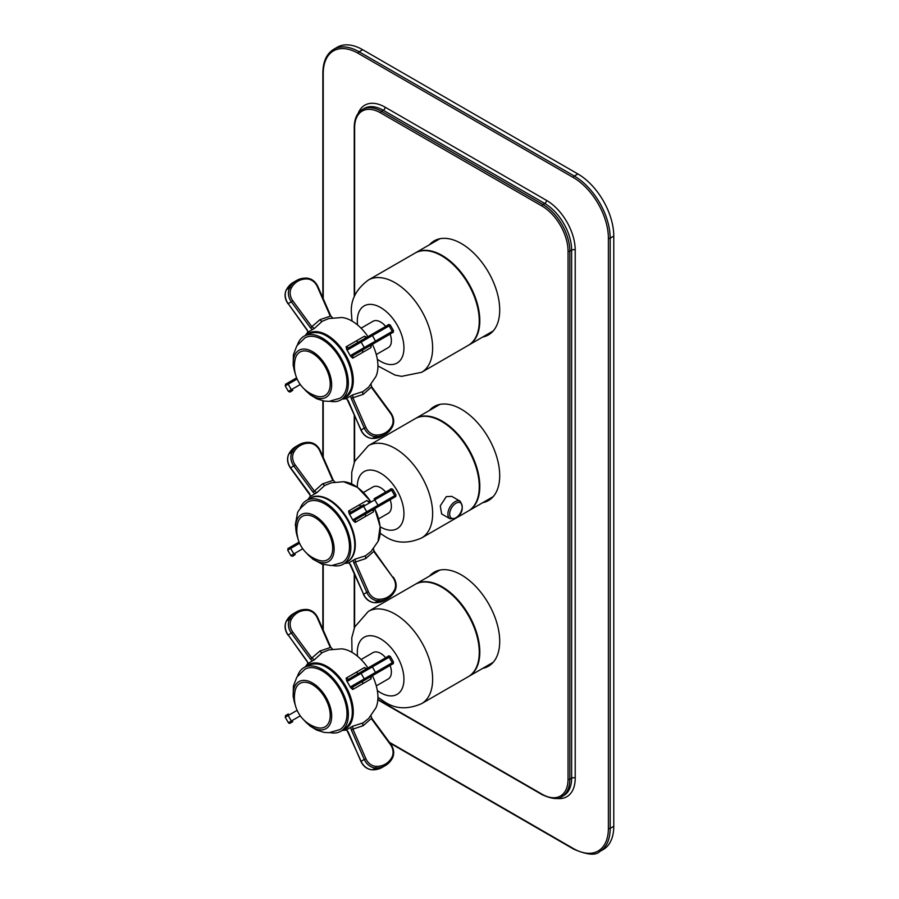 <?xml version="1.0" encoding="UTF-8"?>
<svg xmlns="http://www.w3.org/2000/svg" width="899" height="899" viewBox="0 0 899 899"><rect width="100%" height="100%" fill="white"/><g stroke="black" fill="none" stroke-linecap="round" stroke-linejoin="round"><path stroke-width="1.35" d="M613.77 236.1L610.185 238.168A1.27 0.73 180 0 1 608.387 238.168L608.387 828.361A1.27 0.73 0 0 0 610.185 828.361A50.726 29.285 60 0 1 599.678 851.589L603.263 849.51A50.726 29.285 -120 0 0 613.77 826.293L613.77 236.1A50.726 29.285 -120 0 0 577.9 173.968L362.69 49.726A50.726 29.285 -120 0 0 337.327 47.209L333.743 49.276A50.726 29.285 60 0 1 359.106 51.794A1.27 0.73 120 0 0 358.207 53.344A49.456 28.554 60 0 0 323.235 73.538L323.235 298.76M492.585 331.641A54.277 31.341 60 0 1 491.708 331.832M438.442 239.583A54.277 31.341 60 0 1 439.049 238.92M492.585 497.304A54.277 31.341 60 0 1 491.708 497.507M438.442 405.247A54.277 31.341 60 0 1 439.049 404.595M492.585 662.979A54.277 31.341 60 0 1 491.708 663.17M438.442 570.921A54.277 31.341 60 0 1 439.049 570.258M482.741 337.013A54.277 31.341 -120 0 0 488.472 334.877A54.277 31.341 -120 0 0 496.787 291.377A54.277 31.341 -120 0 0 461.333 243.55A54.277 31.341 -120 0 0 434.195 240.865A54.277 31.341 -120 0 0 429.475 244.764M482.741 502.676A54.277 31.341 -120 0 0 488.472 500.541A54.277 31.341 -120 0 0 496.787 457.052A54.277 31.341 -120 0 0 461.333 409.225A54.277 31.341 -120 0 0 434.195 406.539A54.277 31.341 -120 0 0 429.475 410.427M482.741 668.35A54.277 31.341 -120 0 0 488.472 666.215A54.277 31.341 -120 0 0 496.787 622.715A54.277 31.341 -120 0 0 461.333 574.888A54.277 31.341 -120 0 0 434.195 572.202A54.277 31.341 -120 0 0 429.475 576.102M421.609 372.31L468.233 345.385A53.266 30.746 -120 0 0 479.268 320.999A53.266 30.746 -120 0 0 456.018 267.408A53.266 30.746 -120 0 0 414.978 253.136L368.343 280.05A53.266 30.746 60 0 1 409.393 294.321A53.266 30.746 60 0 1 432.633 347.924A53.266 30.746 60 0 1 421.609 372.31L401.561 376.355L394.987 375.052L377.94 365.949M376.288 354.543L388.233 347.643A15.216 8.788 -120 0 0 391.391 340.676A15.216 8.788 -120 0 0 390.121 334.102M385.682 326.416A15.216 8.788 -120 0 0 373.018 321.28L361.061 328.191M468.233 676.722A53.266 30.746 -120 0 0 476.403 634.042A53.266 30.746 -120 0 0 441.6 587.114A53.266 30.746 -120 0 0 414.978 584.474L368.343 611.387A53.266 30.746 60 0 1 394.976 614.028A53.266 30.746 60 0 1 429.767 660.967A53.266 30.746 60 0 1 421.609 703.647L468.233 676.722M385.682 657.753A15.216 8.788 -120 0 0 380.625 653.371A15.216 8.788 -120 0 0 373.018 652.618L361.061 659.529M376.288 685.881L388.233 678.981A15.216 8.788 -120 0 0 390.121 665.44M310.649 498.08A36.78 21.228 60 0 1 310.908 497.922A36.78 21.228 60 0 1 347.688 519.15A36.78 21.228 60 0 1 347.688 561.617A36.78 21.228 60 0 1 347.419 561.763M309.717 493.821L310.256 496.473L316.83 492.686L324.775 485.449L331.371 482.785L343.564 481.718A36.994 21.362 60 0 1 343.575 481.718A36.994 21.362 60 0 1 370.253 500.99M374.692 508.688A36.994 21.362 60 0 1 378.052 541.434L371.029 551.469L365.5 555.796L355.184 559.111L348.767 562.886M368.815 502.249L366.882 500.485L348.61 511.037L349.127 513.61L353.206 520.667L355.184 522.409L373.445 511.868L373.759 509.227L373.445 511.868L372.894 509.306M367.747 501.103L369.32 501.541L367.747 501.103M322.449 483.898L314.392 491.056L295.254 465.008A11.417 9.316 -120 0 1 293.737 452.377A24.678 20.149 -120 0 1 309.604 443.218A11.417 9.316 -120 0 1 319.786 450.849L332.776 480.437L322.449 483.898L324.775 485.449M314.886 493.843L312.953 492.079L314.392 491.056L316.83 492.686M295.254 465.008L290.422 467.952L310.807 496.192M334.979 482.156L333.304 480.302L335.091 482.134M349.127 562.56L363.578 594.194L368.365 591.632L355.363 562.032L353.757 562.774L353.206 560.212M355.184 559.111L355.363 562.032L365.691 558.582L373.759 551.424L392.885 577.473A11.417 9.316 -120 0 1 394.414 590.092A24.678 20.149 -120 0 1 378.535 599.262A11.417 9.316 -120 0 1 368.365 591.632M373.928 551.132L373.445 548.559M348.61 562.909L350.632 564.707M350.588 564.594L363.578 594.194A12.676 10.35 60 0 0 374.883 602.667A1.27 0.652 92 0 1 374.681 602.723A1.27 0.652 92 0 1 374.478 602.645M299.581 543.266L287.702 550.121C289.13 546.412 285.871 550.323 290.815 546.862L299.086 542.086L290.815 546.862A1.27 0.933 60 0 0 290.647 548.424L293.816 553.919L302.749 548.75M295.254 554.548L293.737 555.425C293.096 556.38 292.153 556.447 290.871 555.616L293.816 553.919A1.27 0.933 60 0 0 295.254 554.548M353.206 520.667L353.757 519.307L366.758 511.801L363.578 506.317A1.27 1.124 -120 0 1 363.926 504.654L350.925 512.149L348.61 511.037M350.925 512.149A1.27 1.124 60 0 0 350.588 513.812L349.127 513.61M373.759 509.227L394.414 497.304L373.759 509.227M355.184 522.409L355.363 519.847L368.365 512.34A1.27 1.124 -120 0 1 366.758 511.801L378.052 505.283L378.535 506.463M353.757 519.307A1.27 1.124 60 0 0 355.363 519.847M300.052 508.901A36.78 21.228 60 0 1 306.424 500.507A36.78 21.228 60 0 1 324.82 502.327A36.78 21.228 60 0 1 350.824 547.367A36.78 21.228 60 0 1 343.204 564.201A36.78 21.228 60 0 1 332.754 565.538M306.008 552.57L312.762 559.088L321.898 564.089L331.45 565.606L342.249 562.56A34.87 20.138 -120 0 0 349.475 546.592A34.87 20.138 -120 0 0 334.248 511.497A34.87 20.138 -120 0 0 307.379 502.159C300.727 507.508 297.378 511.452 297.322 513.981L295.333 524.836L297.906 538.535M297.76 537.962A27.139 15.665 60 0 1 295.76 526.971A27.139 15.665 60 0 1 314.953 515.891A27.139 15.665 60 0 1 334.136 549.132A27.139 15.665 60 0 1 306.424 552.986M332.697 548.3A25.105 14.496 -120 0 0 317.055 518.914A25.105 14.496 -120 0 0 297.693 523.274A31.184 31.184 0 0 0 319.123 560.38A25.105 14.496 -120 0 0 332.697 548.3M368.702 387.064L375.849 376.614A36.78 21.228 -120 0 0 372.411 344.339M367.972 336.642A36.78 21.228 -120 0 0 341.732 317.516L329.012 318.516M370.422 345.059L370.972 347.621L371.287 344.98L390.413 333.934A1.27 0.933 60 0 0 390.424 333.934M370.882 346.565L370.972 347.621L362.949 352.262A2.54 1.461 60 0 1 363.129 349.689L371.287 344.98L370.882 346.565M352.711 358.173L350.734 356.431L346.654 349.374L346.137 346.789L348.452 347.913L387.503 325.371A1.27 1.124 60 0 1 389.11 325.91L390.357 325.18L393.537 330.675C392.717 333.776 394.661 331.046 390.413 333.934L352.891 355.599L352.711 358.173L362.949 352.262M348.16 400.46L346.295 398.65M346.137 398.662L352.711 394.875L352.891 397.796L351.284 398.527L364.286 428.126L361.106 429.958L346.654 398.324M368.556 387.222L363.027 391.559L352.711 394.875M372.006 438.409A1.27 0.652 -88 0 0 372.208 438.487C367.185 438.015 363.421 435.217 360.926 430.093L348.115 400.358M350.734 395.965L351.284 398.527M365.893 427.396A11.417 9.316 60 0 0 376.063 435.015A24.678 20.149 60 0 0 391.942 425.856A11.417 9.316 60 0 0 390.413 413.225L371.287 387.177L363.218 394.335L352.891 397.796L365.893 427.396L364.286 428.126A12.676 10.35 60 0 0 375.58 436.599L372.411 438.431A12.676 10.35 -120 0 1 361.106 429.958L360.926 430.093M370.905 384.412L371.669 386.795L370.972 384.322M366.343 338.002L364.41 336.237L366.848 337.294L364.41 336.237L346.137 346.789M292.782 300.76L291.343 301.794L310.481 327.843L319.977 319.651L330.304 316.201L317.313 286.601A11.417 9.316 60 0 0 307.132 278.971A24.678 20.149 60 0 0 291.265 288.141A11.417 9.316 60 0 0 292.782 300.76L311.919 326.82L314.358 328.438L322.303 321.201L328.899 318.538M314.358 328.438L307.784 332.237M310.481 327.843L312.414 329.596M308.335 331.956L288.174 303.626L291.343 301.794A12.676 10.35 60 0 1 289.658 287.759L286.489 289.59A25.947 21.183 -120 0 1 293.411 282.32L286.343 289.748A1.27 0.652 28 0 1 286.489 289.59A12.676 10.35 -120 0 0 288.174 303.626L287.95 303.716C284.769 298.985 284.23 294.333 286.343 289.748A1.27 0.652 28 0 0 286.298 289.961M332.63 317.898L330.832 316.055L332.506 317.909M286.826 383.502L296.614 377.85M300.277 384.514L288.399 391.368C289.68 392.211 290.635 392.144 291.265 391.189L292.782 390.312A1.27 0.933 -120 0 1 291.343 389.672L288.174 384.176L297.108 379.018M346.654 349.374L348.115 349.576L361.106 342.07L364.286 347.565A1.27 1.124 -120 0 0 365.893 348.093L363.129 349.689M352.891 355.599A1.27 1.124 -120 0 1 351.284 355.06L350.734 356.431M361.454 340.406L371.624 334.54L372.411 335.541L361.106 342.07A1.27 1.124 60 0 1 361.454 340.406L348.452 347.913A1.27 1.124 60 0 0 348.115 349.576M297.58 344.654A36.78 21.228 -120 0 1 303.952 336.271A36.78 21.228 -120 0 1 340.732 357.499A36.78 21.228 60 0 1 340.732 399.965A36.78 21.228 60 0 1 330.281 401.291M295.434 374.287L293.164 365.185L293.4 354.779L296.861 345.744L304.907 337.912A34.87 20.138 -120 0 1 339.777 358.049A34.87 20.138 60 0 1 339.777 398.313L329.056 401.37L324.045 401.044L316.639 398.718L310.177 394.762L303.536 388.334M295.288 373.726A27.139 15.665 -120 0 1 301.289 349.351A27.139 15.665 -120 0 1 326.045 365.972A27.139 15.665 60 0 1 328.068 395.729A27.139 15.665 60 0 1 303.952 388.739M325.033 366.567A25.105 14.496 60 0 1 329.562 389.222A25.105 14.496 60 0 1 316.65 396.133A31.184 31.184 0 0 1 295.232 359.038A25.105 14.496 -120 0 1 307.672 351.307A25.105 14.496 -120 0 1 325.033 366.567M368.702 718.402L375.849 707.951A36.78 21.228 -120 0 0 372.411 675.677M367.972 667.979A36.78 21.228 -120 0 0 341.732 648.853L329.012 649.853M370.422 676.396L370.972 678.959L371.287 676.318L390.413 665.271A1.27 0.933 60 0 0 390.424 665.271M370.882 677.902L370.972 678.959L362.949 683.6A2.54 1.461 60 0 1 363.129 681.026L371.287 676.318L370.882 677.902M352.711 689.511L350.734 687.769L346.654 680.712L346.137 678.127L348.452 679.251L387.503 656.708A1.27 1.124 60 0 1 389.11 657.248L390.357 656.517L393.537 662.012C392.717 665.114 394.661 662.383 390.413 665.271L352.891 686.937L352.711 689.511L362.949 683.6M348.16 731.797L346.295 729.988M346.137 729.999L352.711 726.212L352.891 729.134L351.284 729.864L364.286 759.464L361.106 761.296L346.654 729.662M368.556 718.559L363.027 722.897L352.711 726.212M372.006 769.746A1.27 0.652 -88 0 0 372.208 769.825C367.185 769.353 363.421 766.555 360.926 761.431L348.115 731.696M350.734 727.302L351.284 729.864M365.893 758.722A11.417 9.316 60 0 0 376.063 766.353A24.678 20.149 60 0 0 391.942 757.194A11.417 9.316 60 0 0 390.413 744.563L371.287 718.515L363.218 725.673L352.891 729.134L365.893 758.722L364.286 759.464A12.676 10.35 60 0 0 375.58 767.937L372.411 769.769A12.676 10.35 -120 0 1 361.106 761.296L360.926 761.431M370.905 715.75L371.669 718.132L370.972 715.66M366.343 669.339L364.41 667.575L366.848 668.631L364.41 667.575L346.137 678.127M292.782 632.098L291.343 633.132L310.481 659.181L319.977 650.988L330.304 647.538L317.313 617.939A11.417 9.316 60 0 0 307.132 610.309A24.678 20.149 60 0 0 291.265 619.478A11.417 9.316 60 0 0 292.782 632.098L311.919 658.158L314.358 659.776L322.303 652.539L328.899 649.876M314.358 659.776L307.784 663.574M310.481 659.181L312.414 660.934M308.335 663.293L288.174 634.964L291.343 633.132A12.676 10.35 60 0 1 289.658 619.096L286.489 620.928A25.947 21.183 -120 0 1 293.411 613.657L286.343 621.074A1.27 0.652 28 0 1 286.489 620.928A12.676 10.35 -120 0 0 288.174 634.964L287.95 635.054C284.769 630.323 284.23 625.67 286.343 621.074A1.27 0.652 28 0 0 286.298 621.299M332.63 649.235L330.832 647.392L332.506 649.247M286.826 714.84L288.343 713.952A1.27 0.933 60 0 0 288.174 715.514L297.108 710.356M300.277 715.851L288.399 722.706C288.939 723.605 289.883 723.538 291.265 722.526L292.782 721.65A1.27 0.933 -120 0 1 291.343 721.009L288.174 715.514L285.23 717.222C286.657 713.514 283.399 717.424 288.343 713.952M346.654 680.712L348.115 680.914L361.106 673.407L364.286 678.902A1.27 1.124 -120 0 0 365.893 679.43L363.129 681.026M352.891 686.937A1.27 1.124 -120 0 1 351.284 686.398L350.734 687.769M361.454 671.744L371.624 665.878L372.411 666.878L361.106 673.407A1.27 1.124 60 0 1 361.454 671.744L348.452 679.251A1.27 1.124 60 0 0 348.115 680.914M297.58 675.992A36.78 21.228 -120 0 1 303.952 667.609A36.78 21.228 -120 0 1 340.732 688.836A36.78 21.228 60 0 1 340.732 731.303A36.78 21.228 60 0 1 330.281 732.629M295.434 705.625L293.164 696.523L293.4 686.117L296.861 677.082L304.907 669.249A34.87 20.138 -120 0 1 339.777 689.387A34.87 20.138 60 0 1 339.777 729.651L329.056 732.707L324.045 732.382L316.639 730.055L310.177 726.1L303.536 719.672M295.288 705.063A27.139 15.665 -120 0 1 301.289 680.689A27.139 15.665 -120 0 1 326.045 697.309A27.139 15.665 60 0 1 328.068 727.066A27.139 15.665 60 0 1 303.952 720.077M325.033 697.905A25.105 14.496 60 0 1 329.562 720.56A25.105 14.496 60 0 1 316.65 727.471A31.184 31.184 0 0 1 295.232 690.376A25.105 14.496 -120 0 1 307.672 682.644A25.105 14.496 -120 0 1 325.033 697.905M456.153 518.026L468.233 511.059A53.266 30.746 -120 0 0 476.403 468.379A53.266 30.746 -120 0 0 441.6 421.44A53.266 30.746 -120 0 0 414.978 418.799L368.343 445.724L354.678 461.367L351.767 472.155L351.655 483.932M451.826 496.394L446.297 496.63L440.263 505.901L441.656 513.947M363.421 492.495L373.018 486.955A15.216 8.788 60 0 1 380.625 487.708A15.216 8.788 60 0 1 385.682 492.09M390.121 499.777A15.216 8.788 60 0 1 388.233 513.307L378.648 518.847M608.387 238.168A49.456 28.554 60 0 0 573.416 177.597A1.27 0.73 -60 0 1 574.315 176.047L577.9 173.968M362.69 49.726L359.106 51.794L574.315 176.047A50.726 29.285 60 0 1 610.185 238.168L610.185 828.361L613.77 826.293M608.387 828.361A49.456 28.554 60 0 1 573.416 848.555L389.458 742.338M323.235 400.898L323.235 457.377M323.235 564.527L323.235 630.098M573.416 177.597L358.207 53.344M556.391 798.391A40.579 23.43 -120 0 0 575.214 778.141L575.214 250.079A40.579 23.43 -120 0 0 546.525 200.376L385.109 107.183A40.579 23.43 -120 0 0 358.173 113.364M389.997 743.091L573.686 849.139A1.27 0.73 -60 0 1 573.416 848.555M323.235 73.538A1.27 0.73 180 0 1 322.865 73.021L322.865 297.917M575.214 250.079A2.54 1.461 0 0 0 571.629 250.079A38.039 21.969 -120 0 0 544.727 203.477A2.54 1.461 120 0 0 546.525 200.376M385.109 107.183A2.54 1.461 -60 0 1 383.322 110.296L381.524 111.33L542.929 204.523A38.039 21.969 60 0 1 569.831 251.113L569.831 779.186A38.039 21.969 60 0 1 561.954 796.593L563.752 795.559A38.039 21.969 -120 0 0 571.629 778.141A2.54 1.461 180 0 1 575.214 778.141M568.044 251.113L568.044 779.186A1.27 0.73 0 0 0 569.831 779.186L571.629 778.141L571.629 250.079L569.831 251.113A1.27 0.73 180 0 1 568.044 251.113A36.78 21.228 60 0 0 542.041 206.073A1.27 0.73 -60 0 1 542.929 204.523L544.727 203.477L383.322 110.296A38.039 21.969 -120 0 0 364.297 108.408L362.499 109.442A38.039 21.969 60 0 1 381.524 111.33A1.27 0.73 120 0 0 380.625 112.881L542.041 206.073M568.044 779.186A36.78 21.228 60 0 1 542.041 794.199L380.625 701.006A36.78 21.228 60 0 1 377.883 699.253M380.625 112.881A36.78 21.228 60 0 0 354.622 127.894L354.622 295.816M354.622 415.754L354.622 461.49M354.622 574.36L354.622 627.154M380.625 701.006A1.27 0.73 120 0 0 380.895 701.591L542.299 794.772A1.27 0.73 -60 0 1 542.041 794.199M354.622 127.894A1.27 0.73 180 0 1 354.251 127.377L354.251 296.726M439.926 238.729L415.507 252.821A53.266 30.746 60 0 1 456.557 267.093A53.266 30.746 60 0 1 479.808 320.696A53.266 30.746 60 0 1 468.772 345.07L493.18 330.978M357.555 324.955A32.971 19.036 60 0 1 357.319 320.999A32.971 19.036 60 0 1 357.33 320.213A32.971 19.036 60 0 1 380.974 307.739A32.971 19.036 60 0 1 403.943 347.924A32.971 19.036 60 0 1 403.932 348.711A32.971 19.036 60 0 1 377.322 359.207M439.926 570.067L415.507 584.159A53.266 30.746 60 0 1 442.139 586.8A53.266 30.746 60 0 1 476.942 633.728A53.266 30.746 60 0 1 468.772 676.408L493.18 662.316M357.555 656.292A32.971 19.036 60 0 1 380.625 638.874A32.971 19.036 60 0 1 381.311 639.29A32.971 19.036 60 0 1 403.943 679.655A32.971 19.036 60 0 1 380.625 692.724A32.971 19.036 60 0 1 379.94 692.309A32.971 19.036 60 0 1 377.322 690.544M378.052 541.434L380.108 526.567L374.771 508.643M309.784 493.911L290.647 467.862A12.676 10.35 60 0 1 288.961 453.838A1.27 0.652 -152 0 0 288.804 453.984L295.883 446.556A25.947 21.183 60 0 0 288.961 453.838L292.13 452.006A25.947 21.183 -120 0 1 299.052 444.724A25.947 21.183 -120 0 1 308.818 442.364A1.27 0.652 92 0 1 309.02 442.319A1.27 0.652 92 0 1 309.604 443.218M312.953 492.079L293.816 466.03A12.676 10.35 -120 0 1 292.13 452.006A1.27 0.652 28 0 1 293.737 452.377M290.422 467.952C287.242 463.232 286.702 458.569 288.804 453.984A1.27 0.652 -152 0 0 288.77 454.209M333.304 480.302L320.314 450.702C317.808 445.578 314.054 442.78 309.02 442.319L299.052 444.724L295.883 446.556M378.535 599.262A1.27 0.652 -88 0 1 378.052 600.835L374.883 602.667A25.947 21.183 60 0 0 384.648 600.307L387.817 598.476L394.897 591.059A1.27 0.652 -152 0 1 394.751 591.205A25.947 21.183 -120 0 1 387.817 598.476A25.947 21.183 -120 0 1 387.817 598.487A25.947 21.183 -120 0 1 378.052 600.835A12.676 10.35 -120 0 1 366.758 592.362L353.757 562.774M392.885 577.473L374.141 551.031L373.377 548.66M363.623 594.295L363.398 594.34C365.893 599.464 369.658 602.263 374.681 602.723L384.648 600.307M393.279 577.091C396.47 581.81 397.01 586.463 394.897 591.059A1.27 0.652 -152 0 0 394.414 590.092M365.691 558.582L365.5 555.796M290.815 546.862L289.298 547.738M361.252 506.193L358.937 505.069M374.096 498.776L389.975 489.618L374.096 498.776L378.052 505.283L394.751 495.641L391.582 490.146A1.27 1.124 -120 0 0 389.975 489.618C390.672 488.629 391.627 488.562 392.829 489.427L350.588 513.812M373.703 509.261L365.601 513.936L365.421 516.498M394.414 497.304A1.27 1.124 60 0 0 394.751 495.641L396.01 494.911L392.829 489.427M392.897 498.17A1.27 0.933 -120 0 1 392.885 498.181C397.122 495.293 395.189 498.012 396.01 494.911M310.369 498.226C325.786 487.584 356.105 519.824 354.993 544.783C354.903 553.031 352.296 558.751 347.149 561.931A36.78 21.228 -120 0 0 354.745 546.109A36.78 21.228 -120 0 0 354.768 545.097A36.78 21.228 -120 0 0 328.764 500.046A36.78 21.228 -120 0 0 310.369 498.226L306.424 500.507M343.519 398.358A36.994 21.362 -120 0 0 345.609 354.678A36.994 21.362 -120 0 0 306.739 334.664M363.027 391.559A2.54 1.461 -120.1 0 0 363.218 394.335M382.176 436.071A25.947 21.183 -120 0 1 372.411 438.431A1.27 0.652 -88 0 1 372.208 438.487L382.176 436.071L385.345 434.239A25.947 21.183 60 0 0 392.279 426.958A1.27 0.652 28 0 0 392.425 426.811C394.537 422.227 393.998 417.563 390.807 412.843L371.669 386.795M376.063 435.015A1.27 0.652 92 0 1 375.58 436.599A25.947 21.183 60 0 0 385.345 434.239L392.425 426.811A1.27 0.652 28 0 0 391.942 425.856M352.43 378.018A36.308 20.969 -120 0 0 344.98 355.038A36.308 20.969 -120 0 0 328.809 337.103M317.313 286.601L317.841 286.455C315.347 281.331 311.582 278.544 306.548 278.072A1.27 0.652 -88 0 0 306.345 278.128A25.947 21.183 60 0 0 296.58 280.488A25.947 21.183 60 0 0 289.658 287.759A1.27 0.652 -152 0 1 291.265 288.141M307.132 278.971A1.27 0.652 -88 0 0 306.548 278.072L296.58 280.488L293.411 282.32M288.107 303.525L307.087 329.764L307.863 332.147M322.303 321.201A2.54 1.461 59.9 0 1 319.977 319.651M288.343 382.614A1.27 0.933 60 0 0 288.174 384.176L285.23 385.885C286.657 382.176 283.399 386.087 288.343 382.614M376.063 342.227L372.411 335.541L389.11 325.91L392.279 331.394L351.284 355.06M356.465 340.833A2.54 1.472 -120 0 0 358.768 341.957M371.624 334.54L387.503 325.371C388.199 324.382 389.155 324.325 390.357 325.18M393.537 330.675L392.279 331.394A1.27 1.124 -120 0 1 391.942 333.057M344.677 397.684A36.78 21.228 -120 0 0 344.677 355.217A36.78 21.228 -120 0 0 307.896 333.99C320.46 329.36 332.81 336.383 344.958 355.06C355.06 374.917 354.97 389.121 344.677 397.684L340.732 399.965M343.519 729.696A36.994 21.362 -120 0 0 345.609 686.016A36.994 21.362 -120 0 0 306.739 665.99M363.027 722.897A2.54 1.461 -120.1 0 0 363.218 725.673M382.176 767.409A25.947 21.183 -120 0 1 372.411 769.769A1.27 0.652 -88 0 1 372.208 769.825L382.176 767.409L385.345 765.577A25.947 21.183 60 0 0 392.279 758.295A1.27 0.652 28 0 0 392.425 758.149C394.537 753.564 393.998 748.901 390.807 744.181L371.669 718.132M376.063 766.353A1.27 0.652 92 0 1 375.58 767.937A25.947 21.183 60 0 0 385.345 765.577L392.425 758.149A1.27 0.652 28 0 0 391.942 757.194M352.43 709.356A36.308 20.969 -120 0 0 344.98 686.375A36.308 20.969 -120 0 0 328.809 668.44M317.313 617.939L317.841 617.793C315.347 612.669 311.582 609.882 306.548 609.41A1.27 0.652 -88 0 0 306.345 609.466A25.947 21.183 60 0 0 296.58 611.826A25.947 21.183 60 0 0 289.658 619.096A1.27 0.652 -152 0 1 291.265 619.478M307.132 610.309A1.27 0.652 -88 0 0 306.548 609.41L296.58 611.826L293.411 613.657M288.107 634.863L307.087 661.102L307.863 663.484M322.303 652.539A2.54 1.461 59.9 0 1 319.977 650.988M376.063 673.565L372.411 666.878L389.11 657.248L392.279 662.732L351.284 686.398M356.465 672.171A2.54 1.472 -120 0 0 358.768 673.295M371.624 665.878L387.503 656.708C388.199 655.719 389.155 655.663 390.357 656.517M393.537 662.012L392.279 662.732A1.27 1.124 -120 0 1 391.942 664.395M344.677 729.022A36.78 21.228 -120 0 0 344.677 686.555A36.78 21.228 -120 0 0 307.896 665.327C320.46 660.698 332.81 667.721 344.958 686.398C355.06 706.254 354.97 720.459 344.677 729.022L340.732 731.303M468.503 510.902L468.772 510.744A53.266 30.746 -120 0 0 476.942 468.064A53.266 30.746 -120 0 0 442.139 421.125A53.266 30.746 -120 0 0 415.507 418.496L439.926 404.393M455.22 518.566L421.609 537.973A53.266 30.746 -120 0 0 429.767 495.293A53.266 30.746 -120 0 0 394.976 448.365A53.266 30.746 -120 0 0 368.343 445.724M380.131 526.758A32.971 19.036 -120 0 0 380.625 527.05A32.971 19.036 -120 0 0 403.943 513.587A32.971 19.036 -120 0 0 380.625 473.211A32.971 19.036 -120 0 0 357.319 487.258M460.131 501.181A10.147 5.855 120 0 0 455.051 501.687A10.147 5.855 120 0 0 448.432 510.621A10.147 5.855 120 0 0 449.983 518.757L455.692 518.318C462.524 513.587 464.008 507.879 460.131 501.181L451.714 496.327M455.95 517.734A8.878 5.124 120 0 0 462.232 506.867A8.878 5.124 120 0 0 455.95 503.238A8.878 5.124 120 0 0 449.68 514.116A8.878 5.124 120 0 0 455.95 517.734M573.686 849.139C587.036 854.893 595.7 855.713 599.678 851.589M322.865 400.819L322.865 456.535M322.865 564.415L322.865 629.255M333.743 49.276C326.595 53.726 322.977 61.638 322.865 73.021M542.299 794.772C552.166 799.121 558.717 799.728 561.954 796.593M377.861 699.636L380.895 701.591M354.251 414.9L354.251 462.389M354.251 573.517L354.251 628.064M362.499 109.442C357.072 112.836 354.318 118.814 354.251 127.377M368.343 280.05C356.206 289.096 350.543 299.985 351.374 312.717L352.015 321.044M377.94 697.287L384.828 702.007C395.515 709.097 407.775 709.648 421.609 703.647M368.343 611.387L354.678 627.03L351.767 637.818L352.015 652.382M343.575 481.718L357.476 487.37L370.332 500.957M348.936 562.943L344.632 563.381M307.863 499.687L310.391 496.169M287.702 550.121L290.871 555.616M343.204 564.201L347.149 561.931M342.159 399.134L346.463 398.707M305.39 335.439L307.919 331.933M330.832 316.055L317.841 286.455M288.399 391.368L285.23 385.885M303.952 336.271L307.896 333.99M342.159 730.471L346.463 730.044M305.39 666.777L307.919 663.271M330.832 647.392L317.841 617.793M288.399 722.706L285.23 717.222M303.952 667.609L307.896 665.327M468.772 510.744L493.18 496.653M380.176 533.321L384.828 536.343C395.515 543.434 407.775 543.974 421.609 537.973M441.566 513.902L449.983 518.757"/></g></svg>
